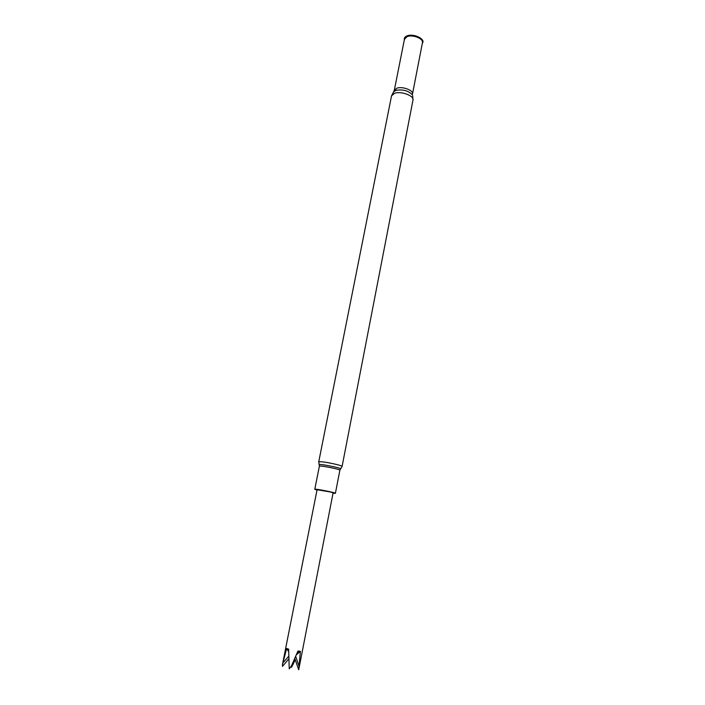 <?xml version="1.0" encoding="UTF-8"?>
<svg xmlns="http://www.w3.org/2000/svg" width="705" height="705" viewBox="0 0 705 705"><rect width="100%" height="100%" fill="white"/><g stroke="black" fill="none" stroke-linecap="round" stroke-linejoin="round"><path stroke-width="1.06" d="M330.328 491.975L317.074 489.728L282.441 664.612L286.679 648.485L288.636 649.129L289.235 668.842L291.5 665.749L297.951 651.05L300.409 651.314L298.735 669.697L333.104 492.874L330.328 491.975M333.042 493.227L335.395 493.315C336.082 492.689 314.386 488.433 314.782 489.27L317.003 490.081M404.353 39.709C403.983 38.044 404.873 36.783 407.005 35.902C413.474 33.1 426.014 39.145 422.339 43.234M287.534 648.812L288.618 650.741M295.236 659.792L291.597 667.177L291.139 667.08M298.682 669.75L294.787 658.399M288.653 659.043L282.511 666.357L282.441 664.612M291.324 667.168L291.544 665.661M300.409 651.314L296.347 654.813M295.695 656.311L299.114 666.463M288.618 656.373L282.767 663.07M299.273 651.226L296.946 653.412M293.756 660.726L293.342 664.066M286.679 648.485L288.618 651.711M412.98 100.084L342.101 466.428C342.824 465.67 327.94 462.277 321.498 461.749L318.739 461.846L391.531 95.88L394.571 93.272C401.048 90.866 414.329 95.818 412.98 100.084L412.681 95.695M393.469 91.923L395.893 90.355C402.934 89.183 408.415 90.672 412.346 94.831L422.445 42.688C423.661 38.643 412.592 34.254 407.076 36.642L404.458 39.163L394.28 90.434L396.871 88.187C402.388 86.107 413.641 90.337 412.495 94.012M404.388 39.506L407.076 36.281C413.077 33.673 424.948 38.951 422.374 43.04M319.365 466.225L319.33 464.895C315.999 462.868 344.251 468.42 340.409 469.028L339.872 470.244C340.612 469.31 319.03 465.08 319.365 466.225L314.782 489.27M391.531 95.88L394.28 90.434M339.872 470.244L335.395 493.315M342.101 466.428L340.647 468.843M318.739 461.846L319.171 464.63"/></g></svg>
